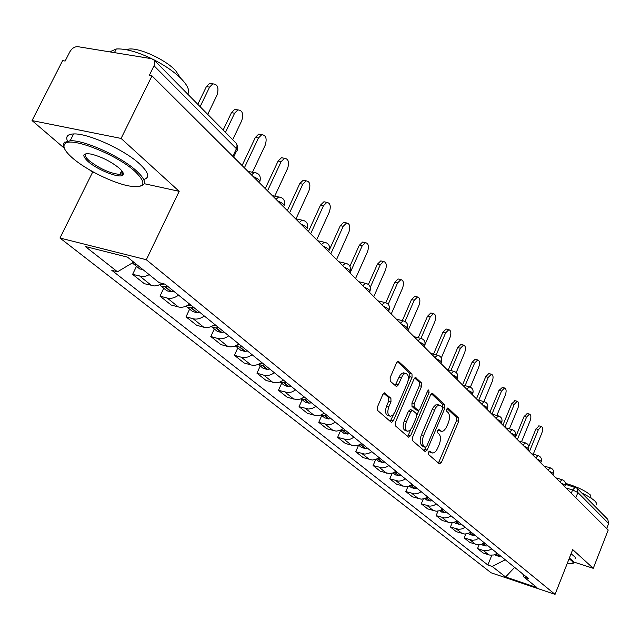 <?xml version="1.0" encoding="UTF-8"?>
<svg xmlns="http://www.w3.org/2000/svg" width="641" height="641" viewBox="0 0 641 641"><rect width="100%" height="100%" fill="white"/><g stroke="black" fill="none" stroke-linecap="round" stroke-linejoin="round"><path stroke-width="0.96" d="M428.525 452.258L428.565 454.517L439.422 463.908L441.401 462.482L458.692 421.289L458.676 418.092L448.155 408.133L446.769 409.078L446.793 411.354L448.171 412.652C449.926 414.927 449.958 418.373 448.275 423.004L445.896 428.276L443.652 430.824L441.737 431.449L438.805 429.494L437.683 430.592L437.707 432.867L439.109 434.133C440.888 436.353 440.928 439.798 439.237 444.453L437.771 447.923C436.233 451.296 434.486 452.995 432.531 453.003L429.686 451.136L428.525 452.258M385.081 393.045L384.568 392.837L382.845 394.471L377.453 406.923L377.557 410.416L391.194 422.203L391.635 422.395L393.374 420.752L412.051 377.317L411.987 373.879L398.237 361.163L396.595 362.75L390.137 377.653L390.233 381.155L396.515 386.643L398.189 385.033L402.436 375.738L404.062 374.04L405.737 373.455C408.597 374.464 409.126 377.733 407.331 383.254L394.744 412.459L392.853 415.144L390.385 416.265C387.613 415.184 387.116 411.939 388.911 406.53L390.994 401.707L390.898 398.245L384.384 392.853M146.316 259.733L179.184 191.322L121.085 138.432L151.997 75.862L608.213 530.019L593.27 568.327L572.701 549.601L555.05 594.375L146.316 259.733L59.966 238.019L491.126 572.798L555.05 594.375M412.5 437.37L412.564 440.688L425.103 451.528L427.138 450.086L444.838 408.221L444.806 404.96L432.667 393.47L432.21 393.27L430.624 394.824L412.5 437.37M408.501 437.17L395.433 425.872L395.345 422.475L413.974 379.127L415.584 377.557L421.546 382.941L421.61 386.323L414.174 403.686L414.246 407.059L418.309 410.536L419.943 408.95L427.611 390.994L428.725 389.896L429.085 392.388L410.609 435.728L408.501 437.17M121.085 138.432L32.05 120.572L62.626 60.623L65.134 61.055L69.845 51.809C71.984 48.251 74.677 46.545 77.914 46.681L151.709 58.708L154.144 60.166L154.858 62.706L154.289 65.262L149.289 75.398L151.997 75.862M89.588 169.889L92.512 172.397L59.966 238.019M32.05 120.572L64.332 148.239M577.293 488.474L607.78 519.33L608.662 523.521L577.878 492.528L572.589 489.94L565.979 487.977M606.715 528.521L608.662 523.521M573.775 562.021L593.27 568.327M491.887 548.952L487.649 550.747L483.306 550.459L488.771 554.826L489.956 555.122L493.714 554.986L497.296 553.335M488.771 554.826L483.034 552.927L477.537 548.56L479.067 544.818M483.306 550.459L477.537 548.56M465.871 534.001L464.228 537.975L469.917 542.502L478.186 544.834L481.383 544.377L484.388 542.879M478.779 538.336L475.758 539.85L472.537 540.315L464.228 537.975M452.185 522.768L450.431 527.006L456.328 531.701L464.701 534.041L467.946 533.568L470.999 532.03M465.19 527.327L462.113 528.873L458.852 529.354L450.431 527.006M438.011 511.101L436.12 515.628L442.242 520.5L450.727 522.848L454.012 522.359L457.113 520.788M451.088 515.901L447.963 517.487L444.654 517.984L436.12 515.628M423.308 498.962L421.265 503.826L427.619 508.874L436.217 511.23L439.558 510.725L442.707 509.114M436.449 504.042L433.276 505.661L429.911 506.182L421.265 503.826M408.045 486.335L405.833 491.559L412.435 496.807L421.145 499.171L424.542 498.634L427.747 496.991M421.241 491.727L418.012 493.386L414.599 493.923L405.833 491.559M392.204 473.17L389.792 478.811L396.659 484.259L405.489 486.631L408.934 486.078L412.195 484.396M405.433 478.915L402.139 480.614L398.678 481.175L389.792 478.811M375.738 459.437L373.11 465.542L380.249 471.223L389.199 473.595L392.701 473.018L396.018 471.295M388.975 465.59L385.634 467.329L382.116 467.914L373.11 465.542M358.591 445.166L355.739 451.737L363.175 457.65L372.245 460.022L375.802 459.421L379.184 457.65M371.844 451.713L368.447 453.499L364.865 454.108L355.739 451.737M340.571 430.656L337.639 437.346L345.387 443.508L354.585 445.88L358.199 445.255L361.636 443.444M353.992 437.25L350.531 439.077L346.893 439.718L337.639 437.346M321.774 415.52L318.761 422.347L326.846 428.773L336.172 431.137L339.85 430.48L343.352 428.629M335.371 422.163L331.846 424.046L328.144 424.711L318.761 422.347M302.159 399.728L299.059 406.682L307.504 413.389L316.958 415.753L320.692 415.072L324.258 413.165M315.933 406.418L312.335 408.341L308.577 409.038L299.059 406.682M281.671 383.23L278.474 390.321L287.296 397.332L296.887 399.68L300.685 398.966L304.323 397.011M295.613 389.96L291.951 391.939L288.13 392.669L278.474 390.321M260.238 365.971L256.953 373.206L266.175 380.538L275.902 382.885L279.764 382.132L283.474 380.121M274.364 372.741C270.814 375.257 267.297 376.067 263.812 375.177L256.953 373.206M237.803 347.911L234.414 355.29L244.077 362.974L250.992 364.937C254.509 365.827 258.059 364.993 261.648 362.445M252.105 354.713C248.484 357.293 244.902 358.143 241.369 357.253L234.414 355.29M214.302 328.977L210.793 336.517L220.929 344.57L227.932 346.533C231.505 347.406 235.119 346.541 238.781 343.921M228.773 335.82C225.079 338.464 221.433 339.353 217.844 338.472L210.793 336.517M189.632 309.122L186.018 316.822L196.651 325.275L203.758 327.222C207.372 328.096 211.057 327.182 214.799 324.49M204.295 315.981C200.513 318.705 196.803 319.635 193.165 318.761L186.018 316.822M163.727 288.266L159.986 296.134L171.163 305.012L178.366 306.943C182.036 307.808 185.778 306.855 189.608 304.09M178.567 295.14C174.705 297.945 170.923 298.914 167.237 298.057L159.986 296.134M136.485 266.327L132.615 274.372L144.369 283.715L154.489 285.942L158.287 285.237L162.053 283.386M149.249 274.693L145.836 276.103L142.462 276.583L132.615 274.372M522.727 573.935L524.034 577.132L536.95 587.557L505.589 576.98L492.24 566.484L505.228 559.753M133.697 262.145L117.487 271.8L111.79 270.318L487.857 565.009L492.24 566.484M117.487 271.8L85.317 246.505L127.527 257.161L159.064 282.617L165.009 284.155L528.537 578.647L524.034 577.132M179.184 191.322L144.209 183.687M95.108 172.966L92.512 172.397M120.708 172.693L123.24 173.238M491.823 555.25L487.857 565.009M505.589 576.98L514.643 567.381M428.909 451.601L431.81 452.794M440.944 431.217L438.011 429.999M438.428 463.05L456.528 420.672L456.504 417.475L447.057 408.549M442.586 407.748L442.611 404.343L431.345 393.702M424.118 450.679L425.832 447.33M425.344 447.242L426.77 446.24L442.338 409.431L442.314 407.147L440.84 405.753L439.077 405.152L437.146 406.09L435.648 407.788L423.645 435.439C421.914 440.199 421.97 443.684 423.821 445.92L425.344 447.242L423.533 446.705M438.148 404.775L435.728 404.928L433.444 407.171L432.186 409.503L434.39 410.128M423.148 446.593L421.618 445.271C419.767 443.035 419.711 439.542 421.441 434.798L432.186 409.503M414.711 377.982L419.31 382.324L421.546 382.941M418.012 410.456L415.632 409.711L412.011 406.426L411.939 403.061L419.374 385.714L419.31 382.324M418.95 410.32L416.906 415.104M410.753 429.518L408.381 435.071L410.609 435.728M406.426 421.802C404.687 427.034 405.128 430.191 407.74 431.273L409.807 430.48L412.011 427.499L416.506 417.019L416.442 413.669L412.363 410.208L410.705 411.802L406.426 421.802L404.191 421.153C402.452 426.385 402.893 429.542 405.513 430.616L407.011 431.056M410.432 409.655L408.469 411.169L410.705 411.802M404.191 421.153L408.469 411.169M407.532 436.337L408.381 435.071M389.552 416.025L388.117 415.616C385.345 414.527 384.848 411.282 386.635 405.881L388.718 401.066L388.63 397.604L383.703 393.213M404.439 373.102L402.131 373.214L400.168 375.121L399.087 377.084L401.354 377.701M395.112 385.61L399.087 377.084M408.197 380.425L409.799 376.708L409.727 373.27L397.364 361.588M390.241 421.385L393.614 414.294M533.256 454.213L541.837 433.076C543.023 429.43 542.831 427.235 541.276 426.481L538.416 429.51L535.98 428.837L539.185 425.904M500.637 556.043L498.65 556.292L495.213 555.17M496.495 553.856L497.712 553.672M528.777 446.513L535.98 428.837M529.434 451.593L538.416 429.51M521.534 441.777L530.091 420.841C531.301 417.107 531.093 414.855 529.458 414.102L526.549 417.155L524.082 416.474L527.375 413.533M487.945 545.755L485.926 546.02L482.441 544.89M483.362 543.52L484.908 543.296M515.42 437.595L524.082 416.474M552.935 474.941L553.495 475.542M517.359 439.574L526.549 417.155M509.403 428.877L517.928 408.181C519.162 404.343 518.93 402.043 517.215 401.274L514.258 404.359L511.75 403.678L515.14 400.713M469.733 532.815L471.64 532.551M474.789 535.099L472.738 535.371L469.212 534.233M502.889 425.167L511.75 403.678M541.533 463.587L540.724 462.786M504.868 427.138L514.258 404.359M496.855 415.488L505.324 395.056C506.59 391.122 506.334 388.767 504.531 387.989L501.518 391.098L498.986 390.417L502.464 387.444M455.591 521.71L457.882 521.405M461.151 524.05L459.068 524.338L455.495 523.192M489.908 412.251L498.986 390.417M528.064 450.182L529.105 451.264M491.959 414.126L501.518 391.098M483.867 401.57L492.256 381.451C493.562 377.413 493.266 375.001 491.383 374.216L488.314 377.349L485.742 376.668L488.811 373.543L489.331 373.679M440.928 510.172L443.612 509.851M447.001 512.592L444.894 512.888L441.272 511.734M476.455 398.854L485.742 376.668M514.915 437.09L516.221 438.444M478.771 400.176L488.314 377.349M470.382 387.148L478.707 367.341C480.045 363.191 479.716 360.715 477.729 359.93L474.612 363.086L472.008 362.405L475.125 359.256L475.702 359.401M425.736 498.169L428.797 497.849M432.314 500.693L430.175 501.006L426.505 499.852M462.498 384.961L472.008 362.405M501.262 423.501L502.856 425.135M465.102 385.666L474.612 363.086M567.237 563.463L570.987 563.84C573.535 563.735 573.711 562.67 571.508 560.651L569.08 558.8M569.376 558.047L573.431 561.436L573.871 562.574L573.23 563.279M581.796 493.025C588.35 496.206 592.893 499.043 595.417 501.534L596.827 503.698L596.13 505.06M565.402 483.322C576.684 486.599 585.089 490.549 590.617 495.164L591.002 498.105M571.075 553.728L575.121 557.133L575.562 558.287L574.913 559M135.219 171.62C117.567 155.074 72.185 136.821 65.318 143.44C62.113 146.172 64.605 151.116 72.794 158.263C86.126 169.865 112.936 183.03 129.017 185.97C145.13 188.318 147.206 183.534 135.219 171.62M64.108 147.582L63.363 144.698L64.204 142.534L70.206 140.724C84.324 139.914 121.277 156.757 136.461 170.859C145.491 179.304 146.853 184.384 140.547 186.082M119.282 168.214C123.016 171.588 124.154 173.919 122.703 175.209C119.362 178.575 97.36 169.873 88.073 161.532C81.511 155.282 82.569 152.806 91.262 154.112C101.599 156.805 110.933 161.5 119.282 168.214M86.142 153.688C84.243 154.874 85.285 157.237 89.283 160.795C100.02 168.895 110.212 173.447 119.859 174.432L122.215 173.791L122.776 172.165M109.731 51.865L116.269 48.98C125.163 48.46 137.014 51.705 151.813 58.732M153.728 59.685C165.354 65.686 174.576 72.104 181.411 78.939C187.845 85.686 189.952 90.742 187.733 94.123M126.133 49.686L128.753 49.077C139.185 47.506 165.194 59.437 175.554 70.518L180.626 78.154M67.473 140.98C65.51 136.549 67.553 134.201 73.603 133.945C87.761 133.048 124.666 149.874 139.778 164.072C148.792 172.597 150.106 177.733 143.72 179.472M456.232 372.549L464.637 352.702C466.015 348.424 465.646 345.884 463.555 345.09L460.382 348.271L457.746 347.598L460.919 344.425L461.56 344.586M409.968 485.678L413.405 485.373M417.059 488.338L414.887 488.658L411.169 487.497M448.291 369.865L457.746 347.598M487.064 409.367L488.963 411.306M450.927 370.562L460.382 348.271M441.296 357.942L450.022 337.486C451.432 333.08 451.032 330.476 448.82 329.674L445.607 332.887L442.931 332.214L446.152 329.009L446.865 329.194M393.582 472.673L397.396 472.409M401.202 475.494L398.99 475.822L395.225 474.661M433.54 354.136L442.931 332.214M472.289 394.656L474.524 396.931M436.217 354.834L445.607 332.887M425.023 344.473L434.83 321.67C436.289 317.119 435.84 314.451 433.5 313.657L430.239 316.886L427.531 316.221L430.792 312.992L431.585 313.185M376.555 459.132L380.746 458.916M384.696 462.121L382.461 462.473L378.639 461.304M418.236 337.743L427.531 316.221M456.913 379.344L459.509 381.98M420.961 338.392L430.239 316.886M407.997 330.644L419.03 305.22C420.52 300.517 420.031 297.777 417.547 296.983L414.246 300.236L411.498 299.571L414.807 296.326L415.697 296.535M358.84 445.014L363.399 444.87M367.517 448.203L365.242 448.572L361.372 447.402M402.332 320.628L411.498 299.571M440.888 363.391L443.868 366.412M405.024 321.437L414.246 300.236M391.25 313.97L402.572 288.089C404.11 283.226 403.566 280.405 400.937 279.62L397.596 282.897L394.808 282.24L398.149 278.971L399.159 279.204M340.395 430.279L345.315 430.223M349.617 433.701L347.302 434.085L343.376 432.915M385.81 302.72L394.808 282.24M424.174 346.749L427.571 350.186M388.206 304.291L397.596 282.897M373.791 296.591L385.433 270.238C387.012 265.198 386.403 262.297 383.614 261.528L380.233 264.829L377.413 264.18L380.786 260.887L381.916 261.143M321.157 414.895L324.098 415.352L326.461 414.943M330.948 418.581L328.593 418.974L324.618 417.804M368.415 284.46L377.413 264.18M324.482 413.341L323.801 413.485M406.723 329.378L410.569 333.264M370.274 287.336L380.233 264.829M355.563 278.506L367.549 251.617C369.176 246.392 368.503 243.404 365.53 242.659L362.125 245.976L359.264 245.335L362.662 242.026L363.944 242.306M301.094 398.814L304.371 399.415L306.767 398.99M311.454 402.788L309.058 403.205L305.028 402.035M349.914 266.223L359.264 245.335M304.699 397.316L303.522 397.564M388.486 311.23L392.821 315.596M350.058 272.97L362.125 245.976M336.549 259.581L348.88 232.186C350.563 226.754 349.81 223.677 346.637 222.964L343.223 226.289L340.315 225.656L343.728 222.331L345.179 222.643M280.141 381.988L283.747 382.765L286.182 382.324M291.086 386.291L288.65 386.723L284.564 385.562M328.593 251.593L328.833 251.056M329.25 250.134L340.315 225.656M284.019 380.57L282.288 380.914M369.416 292.24L374.28 297.144M330.804 253.796L343.223 226.289M316.686 239.798L329.378 211.883C331.109 206.218 330.275 203.045 326.878 202.38L323.465 205.721L320.508 205.096L323.937 201.755L325.58 202.107M258.235 364.368L262.169 365.346L264.653 364.881M269.781 369.032L267.313 369.488L263.163 368.327M308.441 231.529L320.508 205.096M262.393 363.046L260.046 363.495M349.449 272.361L354.89 277.833M310.669 233.757L323.465 205.721M296.022 218.845L308.978 190.641C310.765 184.728 309.835 181.467 306.198 180.85L302.784 184.199L299.796 183.582L303.209 180.241L305.084 180.626M239.734 344.69L236.729 345.235M235.319 345.9L239.582 347.101L242.106 346.613M247.474 350.964L244.958 351.444L240.76 350.282M287.352 210.536L299.796 183.582M328.521 251.528L334.578 257.618M289.604 212.78L302.784 184.199M274.741 196.146L287.625 168.415C289.46 162.221 288.426 158.848 284.524 158.311L281.135 161.652L278.098 161.059L281.487 157.718L283.634 158.135M215.977 325.444L212.331 326.037M211.306 326.509L212.067 327.182L215.897 327.976L218.461 327.463M224.094 332.022L221.538 332.535L217.275 331.373M265.262 188.55L278.098 161.059M306.558 229.662L313.297 236.433M267.521 190.858L281.135 161.652M252.466 172.277L265.246 145.106C267.129 138.608 265.975 135.131 261.776 134.69L258.435 138.023L255.358 137.438L258.7 134.113L261.151 134.57M191.034 305.244L186.779 305.837M186.13 306.126L187.148 307.119L191.034 307.904L193.646 307.36M199.567 312.151L196.963 312.688L192.637 311.542M242.106 165.49L255.358 137.438M283.49 206.698L290.958 214.198M244.373 167.822L258.435 138.023M232.715 139.658L241.761 120.66C243.7 113.81 242.402 110.228 237.875 109.907L234.606 113.217L231.481 112.656L234.75 109.355L237.579 109.859M164.633 284.059L159.962 284.564M159.705 284.684L160.971 286.038L164.905 286.807L167.573 286.239M173.791 291.27L171.139 291.839L166.756 290.702M223.188 130.011L231.481 112.656M259.22 182.533L267.497 190.842M225.48 132.334L234.606 113.217M207.74 114.37L217.083 94.972C219.078 87.745 217.628 84.051 212.74 83.883L209.567 87.144L206.402 86.607L209.567 83.346L212.78 83.867M133.953 262.345L133.32 262.369M197.813 104.331L206.402 86.607M132.431 262.898L133.424 263.86L136.854 264.685M143.416 269.981L139.538 268.779M233.669 157.093L242.811 166.267M200.128 106.67L209.567 87.144M571.275 493.241L572.589 489.94L575.346 487.208M167.237 298.057L178.366 306.943M193.165 318.761L203.758 327.222M217.844 338.472L227.932 346.533M241.369 357.253L250.992 364.937M263.812 375.177L272.994 382.517M285.245 392.292L294.027 399.303M305.733 408.654L314.138 415.368M325.348 424.318L333.392 430.744M344.129 439.317L351.845 445.479M362.141 453.708L369.545 459.613M379.432 467.505L386.531 473.178M396.034 480.766L402.86 486.215M411.987 493.506L418.557 498.754M427.339 505.765L433.661 510.813M442.114 517.567L448.203 522.423M456.352 528.937L462.217 533.616M470.069 539.89L475.726 544.409M139.962 276.279L151.669 285.63M564.697 486.695L565.05 485.822C565.426 485.253 564.08 484.324 561.027 483.042M559.825 481.848L562.125 479.7L555.803 477.841M552.919 474.973L553.271 474.1C553.68 473.507 552.31 472.553 549.161 471.231M540.716 462.826L541.06 461.953C541.501 461.344 540.099 460.35 536.862 458.988M528.048 450.214L528.4 449.357C528.873 448.716 527.439 447.69 524.106 446.288M514.899 437.13L515.252 436.281C515.765 435.616 514.298 434.55 510.853 433.1M501.246 423.533L501.591 422.699C502.143 422.002 500.645 420.905 497.096 419.398M487.048 409.399L487.384 408.581C487.993 407.86 486.455 406.715 482.785 405.16M472.273 394.696L472.609 393.903C473.266 393.141 471.696 391.955 467.898 390.337M456.897 379.384L457.225 378.615C457.938 377.821 456.328 376.579 452.394 374.905M440.872 363.431L441.184 362.686C441.97 361.853 440.319 360.562 436.241 358.824M424.158 346.789L424.462 346.076C425.312 345.203 423.621 343.864 419.39 342.046M406.706 329.418L407.003 328.737C407.924 327.831 406.186 326.429 401.795 324.53M388.47 311.27L388.75 310.629C389.76 309.675 387.981 308.209 383.414 306.23M369.4 292.28L369.665 291.687C370.762 290.685 368.936 289.155 364.176 287.08M349.433 272.401L349.674 271.864C350.875 270.814 348.992 269.204 344.041 267.033M328.504 251.568L328.721 251.088C330.035 249.982 328.104 248.299 322.928 246.016M306.542 229.71L306.735 229.294C308.161 228.132 306.174 226.361 300.773 223.965M283.474 206.739L283.626 206.402C285.189 205.184 283.146 203.309 277.489 200.785M259.204 182.581L259.325 182.324C261.031 181.042 258.924 179.071 253.003 176.403M547.951 470.029L550.555 467.938M535.636 457.762L538.32 455.663M522.856 445.046L525.62 442.939M509.595 431.842L512.439 429.726M495.813 418.124L498.746 416.001M481.487 403.87L484.508 401.731M466.584 389.031L469.701 386.892M451.064 373.583L453.732 371.307L454.285 371.435M434.894 357.478L437.595 355.194L438.212 355.33M418.02 340.683L420.76 338.384L421.457 338.536M400.409 323.152L403.181 320.845L403.966 321.005M382.004 304.828L384.8 302.512L385.682 302.68M362.75 285.662L365.57 283.338L366.564 283.522M342.59 265.598L345.411 263.267L346.549 263.459M321.462 244.558L324.274 242.234L325.564 242.426M299.283 222.483L302.071 220.167L303.554 220.368M275.983 199.287L278.731 196.995L280.421 197.188M251.472 174.889L254.14 172.621L256.096 172.798M575.802 497.753L577.878 492.528L576.996 488.17L565.434 484.284M232.819 156.316L236.425 148.72L154.048 65.783M233.645 157.141L236.465 151.196L237.394 150.555L236.425 148.72L237.106 145.828L236.361 143.392L153.968 59.942M429.182 451.833L431.361 452.482M438.676 429.502L439.077 429.614M438.292 430.255L440.479 430.888M447.722 408.013L448.155 408.133M456.504 417.475L458.676 418.092M456.528 420.672L458.692 421.289M439.237 461.824L441.401 462.482M432.018 393.286L432.667 393.47M442.611 404.343L444.806 404.96M442.643 407.612L444.838 408.221M424.943 449.437L427.138 450.086M421.441 434.798L423.645 435.439M421.618 445.271L423.821 445.92M415.384 377.573L416.089 377.765M419.374 385.714L421.61 386.323M411.939 403.061L414.174 403.686M412.011 406.426L414.246 407.059M415.632 409.711L417.86 410.344M427.235 391.875L429.085 392.388M388.63 397.604L390.898 398.245M388.718 401.066L390.994 401.707M386.635 405.881L388.911 406.53M395.922 384.408L398.189 385.033M398.037 361.187L398.79 361.388M409.727 373.27L411.987 373.879M409.799 376.708L412.051 377.317M391.114 420.103L393.374 420.752M495.974 554.136L498.65 556.292M496.174 554.032L498.946 556.276M483.042 543.688L485.926 546.02M483.242 543.584L486.223 545.996M469.637 532.863L472.738 535.371M469.893 532.799L473.042 535.347M455.799 521.694L459.068 524.338M456.112 521.67L459.381 524.306M441.497 510.148L444.894 512.888M441.809 510.116L445.207 512.856M426.65 498.153L430.175 501.006M426.97 498.129L430.488 500.974M411.226 485.702L414.887 488.658M411.546 485.67L415.208 488.626M395.185 472.746L398.99 475.822M395.513 472.713L399.319 475.79M378.494 459.268L382.461 462.473M378.823 459.236L382.789 462.433M361.115 445.239L365.242 448.572M361.452 445.199L365.578 448.532M342.999 430.608L347.302 434.085M343.336 430.568L347.646 434.045M324.098 415.352L328.593 418.974M324.45 415.304L328.937 418.934M304.371 399.415L309.058 403.205M304.723 399.367L309.411 403.165M283.747 382.765L288.65 386.723M284.107 382.717L289.011 386.683M262.169 365.346L267.313 369.488M262.538 365.29L267.674 369.44M239.582 347.101L244.958 351.444M239.95 347.045L245.327 351.396M215.897 327.976L221.538 332.535M216.273 327.92L221.914 332.479M213.285 325.508L213.782 325.9M187.797 305.292L188.414 305.789M191.034 307.904L196.963 312.688M191.419 307.84L197.34 312.624M188.069 305.132L188.799 305.725M161.276 283.867L162.157 284.58M164.905 286.807L171.139 291.839M165.298 286.743L171.532 291.775M161.548 283.707L162.542 284.516M565.178 485.509C565.859 482.665 564.841 480.734 562.125 479.7M553.407 473.771C554.104 470.863 553.071 468.892 550.29 467.866L543.913 466.007M541.212 461.6C541.925 458.627 540.86 456.624 538.023 455.583L531.581 453.732M528.561 448.972C529.29 445.936 528.2 443.892 525.3 442.851L518.793 441M515.428 435.864C516.173 432.755 515.052 430.672 512.079 429.63L505.525 427.787M501.783 422.251C502.544 419.062 501.398 416.938 498.345 415.897L491.735 414.07M487.593 408.101C488.378 404.824 487.2 402.668 484.067 401.627L477.409 399.808M472.842 393.374C473.643 390.008 472.425 387.805 469.204 386.771L462.506 384.969M457.474 378.038C458.291 374.584 457.049 372.333 453.732 371.307L446.993 369.52M441.465 362.061C442.306 358.503 441.016 356.212 437.595 355.194L430.824 353.431M424.767 345.403C425.624 341.725 424.294 339.393 420.76 338.384L413.974 336.653M407.331 328.008C408.213 324.21 406.835 321.822 403.181 320.845L396.378 319.138M389.119 309.835C390.024 305.909 388.582 303.465 384.8 302.512L378.006 300.845M370.065 290.822C370.995 286.751 369.496 284.259 365.57 283.338L358.792 281.72M350.122 270.919C351.076 266.696 349.505 264.14 345.411 263.267L338.68 261.704M329.218 250.062C330.187 245.655 328.545 243.051 324.274 242.234L317.615 240.728M307.279 228.172C308.273 223.573 306.542 220.905 302.071 220.167L295.517 218.733M284.235 205.176C285.253 200.361 283.418 197.636 278.731 196.995L272.313 195.633M259.998 180.994C261.031 175.93 259.084 173.142 254.14 172.621L247.923 171.355M237.218 149.73L237.619 146.452L236.425 143.488M423.413 446.705L425.44 447.314M437.242 404.527L439.446 405.144M410.128 409.567L412.363 410.208M403.469 372.838L405.737 373.455M541.276 426.481L538.841 425.808M494.636 554.713L495.589 555.475M529.458 414.102L526.99 413.429M481.679 544.281L482.817 545.195M517.215 401.274L514.715 400.601M468.259 533.464L469.597 534.546M504.531 387.989L501.999 387.316M454.325 522.247L455.887 523.505M491.383 374.216L488.811 373.543M439.87 510.613L441.665 512.055M477.729 359.93L475.125 359.256M424.863 498.522L426.906 500.164M65.318 143.44L64.829 141.99M122.215 173.791L122.703 175.209M116.269 48.98L114.435 52.634M128.24 50.11L128.753 49.077M119.859 174.432L121.71 170.658M73.603 133.945L70.206 140.724M463.555 345.09L460.919 344.425M409.262 485.966L411.57 487.825M448.82 329.674L446.152 329.009M393.037 472.898L395.633 474.989M433.5 313.657L430.792 312.992M376.139 459.293L379.047 461.64M417.547 296.983L414.807 296.326M358.543 445.126L361.788 447.738M400.937 279.62L398.149 278.971M340.195 430.351L343.8 433.252M383.614 261.528L380.786 260.887M321.053 414.935L325.035 418.148M365.53 242.659L362.662 242.026M301.046 398.83L305.461 402.38M346.637 222.964L343.728 222.331M280.133 381.996L284.997 385.906M326.878 202.38L323.937 201.755M258.451 364.529L263.603 368.679M306.198 180.85L303.209 180.241M235.808 346.3L241.2 350.643M284.524 158.311L281.487 157.718M212.067 327.182L217.724 331.734M261.776 134.69L258.7 134.113M187.148 307.119L193.085 311.903M237.875 109.907L234.75 109.355M160.971 286.038L167.213 291.07M212.74 83.883L209.567 83.346M133.424 263.86L139.994 269.156"/></g></svg>
